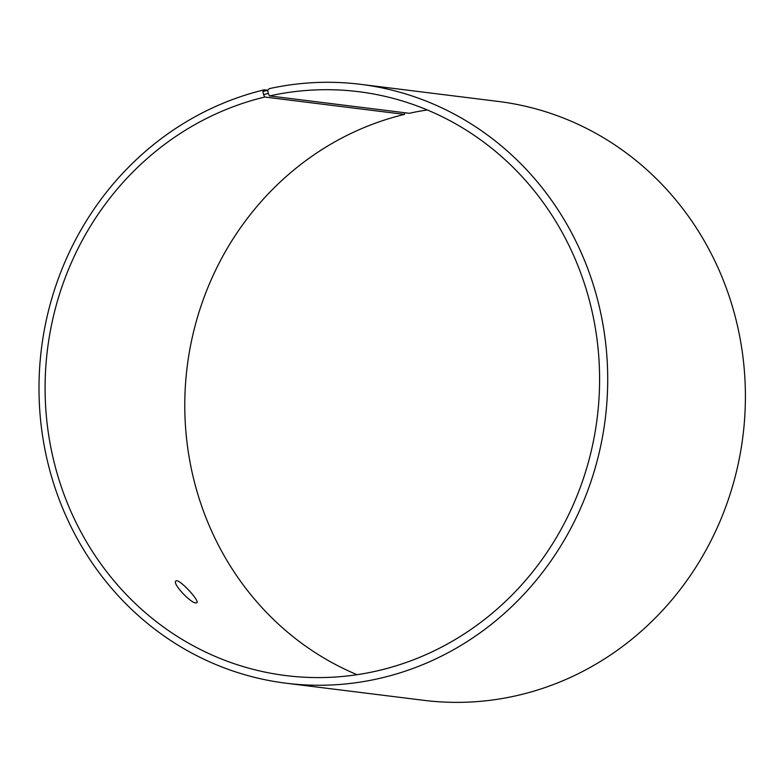 <?xml version="1.0" encoding="UTF-8"?>
<svg xmlns="http://www.w3.org/2000/svg" width="784" height="784" viewBox="0 0 784 784"><rect width="100%" height="100%" fill="white"/><g stroke="black" fill="none" stroke-linecap="round" stroke-linejoin="round"><path stroke-width="1.18" d="M404.74 112.739L404.495 114.395L264.796 97.03L263.512 94.58L268.295 93.472L267.726 90.385L269.196 88.68A301.752 284.092 -82.9 0 1 360.571 84.329A301.752 284.092 -82.9 0 1 605.268 418.813A301.752 284.092 -82.9 0 1 286.131 683.217A301.752 284.092 -82.9 0 1 39.2 399.948A301.752 284.092 -82.9 0 1 264.326 89.807L267.854 90.238M264.796 97.03A294.206 276.987 -82.9 0 0 45.296 399.419A294.206 276.987 -82.9 0 0 286.052 675.602A294.206 276.987 -82.9 0 0 597.212 417.813A294.206 276.987 -82.9 0 0 358.631 91.689A294.206 276.987 -82.9 0 0 269.539 95.932L268.295 93.472M263.512 94.58L262.895 91.503L267.726 90.385M262.895 91.503L264.326 89.807M286.131 683.217L423.821 700.328A301.752 284.092 -82.9 0 0 742.958 435.924A301.752 284.092 -82.9 0 0 498.252 101.44L360.571 84.329M404.495 114.395A294.206 276.987 -82.9 0 0 185.896 379.044A294.206 276.987 -82.9 0 0 357.092 674.701M427.29 109.956A294.206 276.987 -82.9 0 0 409.238 113.298L269.539 95.932M195.863 602.945C190.59 603.131 172.098 583.355 175.832 581.071C178.223 577.455 200.067 600.916 196.843 602.739L195.863 602.945"/></g></svg>
